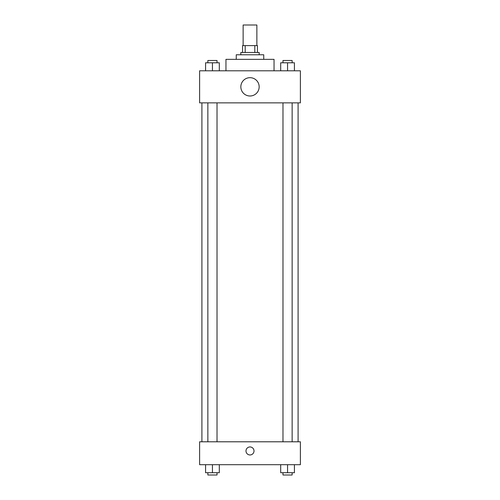 <?xml version="1.0" encoding="UTF-8"?>
<svg xmlns="http://www.w3.org/2000/svg" width="500" height="500" viewBox="0 0 500 500"><rect width="100%" height="100%" fill="white"/><g stroke="black" fill="none" stroke-linecap="round" stroke-linejoin="round"><path stroke-width="0.75" d="M256.869 45.613L256.869 25L243.131 25L243.131 45.613M245.181 52.481L245.181 45.613L242.556 45.613L242.556 52.481L242.556 45.613M245.181 45.613L257.444 45.613L257.444 52.481M254.819 52.481L254.819 45.613M240.837 54.769L240.837 52.481L259.163 52.481L259.163 54.769M236.262 59.35L236.262 54.769L263.738 54.769L263.738 59.35M225.956 70.8L225.956 59.35L274.044 59.35L274.044 70.8M199.619 70.8L300.381 70.8L300.381 102.863L199.619 102.863L199.619 70.8M250 95.994A9.162 9.162 0 0 1 242.069 82.25A9.162 9.162 0 0 1 257.931 82.25A9.162 9.162 0 0 1 250 95.994M199.619 441.794L300.381 441.794L300.381 464.694L199.619 464.694L199.619 441.794M250 454.963A4.006 4.006 0 0 1 246.531 448.95A4.006 4.006 0 0 1 253.469 448.95A4.006 4.006 0 0 1 250 454.963M280.688 464.694L280.688 472.713L294.425 472.713L294.425 464.694L294.425 472.713M287.556 472.713L287.556 464.694M292.137 472.713L292.137 475L282.975 475L282.975 472.713M205.575 464.694L205.575 472.713L219.312 472.713L219.312 464.694L219.312 472.713M212.444 472.713L212.444 464.694M217.025 472.713L217.025 475L207.862 475L207.862 472.713M280.688 70.8L280.688 62.787L294.425 62.787L294.425 70.8L294.425 62.787M287.556 70.8L287.556 62.787M292.137 62.787L292.137 60.494L282.975 60.494L282.975 62.787M205.575 70.8L205.575 62.787L219.312 62.787L219.312 70.8L219.312 62.787M212.444 70.8L212.444 62.787M217.025 62.787L217.025 60.494L207.862 60.494L207.862 62.787M298.094 441.794L298.094 102.863M201.906 441.794L201.906 102.863M282.975 102.863L282.975 441.794M292.137 102.863L292.137 441.794M217.025 441.794L217.025 102.863M207.862 441.794L207.862 102.863"/></g></svg>
